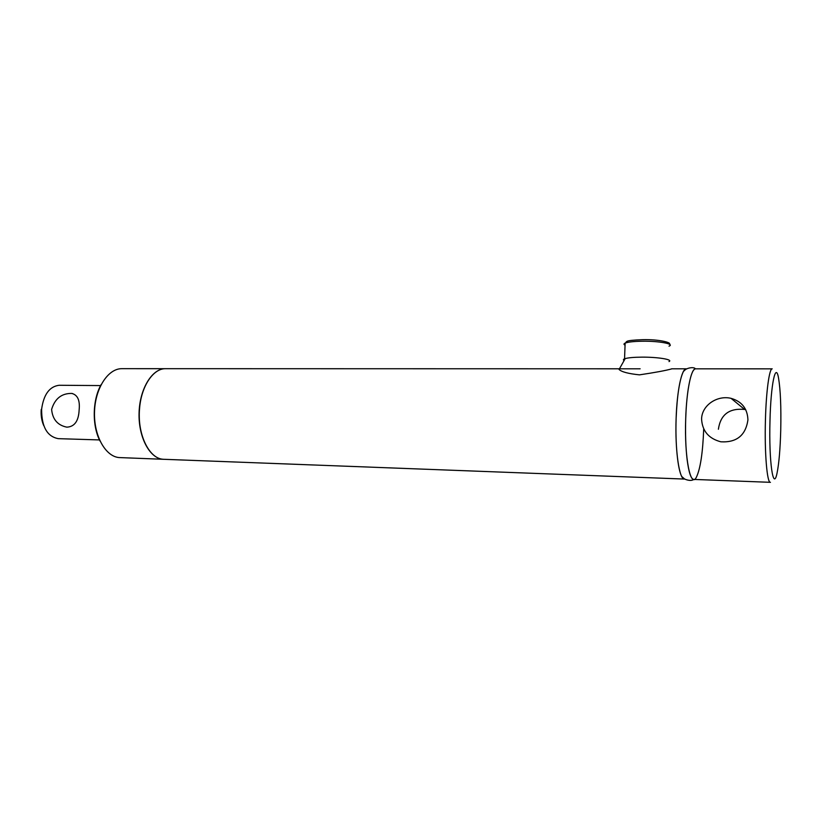 <?xml version="1.0" encoding="UTF-8"?>
<svg xmlns="http://www.w3.org/2000/svg" width="822" height="822" viewBox="0 0 822 822"><rect width="100%" height="100%" fill="white"/><g stroke="black" fill="none" stroke-linecap="round" stroke-linejoin="round"><path stroke-width="1.23" d="M747.928 419.919C745.677 435.383 736.646 442.688 720.843 441.804C708.698 438.588 702.276 431.026 701.587 419.107C701.721 405.267 717.318 394.961 731.077 398.351C741.886 401.465 747.506 408.657 747.928 419.919M703.704 428.95C702.81 452.603 700.406 468.632 696.481 477.027C690.624 489.296 684.264 457.546 685.702 418.83C686.534 390.491 691.24 367.937 695.679 368.821L695.525 368.821C692.741 369.222 690.305 375.973 688.22 389.042C686.925 397.714 686.082 407.64 685.702 418.83C685.26 434.201 685.733 447.805 687.13 459.662C688.815 472.619 691.045 479.195 693.809 479.421L770.348 482.319M770.45 482.329C767.101 483.511 764.481 453.117 765.426 420.217C766.135 391.478 769.3 368.441 772.207 368.842L695.525 368.821M745.76 409.757L744.578 409.438C729.268 407.979 720.534 414.586 718.387 429.248M780.736 430.235C781.219 407.024 780.479 389.628 778.537 378.058C775.711 361.546 770.841 383.823 769.988 420.659C768.776 461.851 773.327 492.286 777.078 472.938C778.989 463.474 780.212 449.244 780.736 430.235M684.654 479.062L681.777 476.555C677.79 469.588 675.211 444.209 676.116 418.665C676.958 390.789 681.715 368.431 686.288 368.811L683.401 371.503C679.537 379.517 677.102 395.238 676.116 418.665C674.934 450.579 679.321 480.13 684.582 479.072M166.013 368.688L165.561 368.688C153.087 368.39 140.952 386.648 139.514 409.356C137.264 435.331 149.84 459.765 164.164 459.313L684.418 479.062M146.162 445.586C140.85 435.465 138.599 423.392 139.432 409.387C140.305 398.547 142.987 389.32 147.477 381.706M59.461 385.271L59.153 385.271C49.515 386.484 43.669 394.468 41.614 409.222C41.583 426.762 47.152 436.574 58.331 438.66L99.472 439.924M51.622 409.407C54.899 398.598 61.609 393.276 71.75 393.43C77.648 394.879 80.104 400.376 79.138 409.901C78.624 421.07 74.514 426.813 66.808 427.152C57.602 425.272 52.536 419.354 51.622 409.407M43.73 425.57C41.634 420.72 40.792 415.357 41.213 409.479M132.517 368.677L121.707 368.677C108.031 368.605 95.167 388.282 94.509 411.853C93.677 435.413 105.267 456.333 118.943 457.556L163.455 459.293M165.664 368.688L165.304 368.688C152.142 368.605 139.74 388.662 139.082 412.685C138.25 436.698 149.409 457.988 162.571 459.21L163.804 459.303M99.996 441.003C91.889 425.436 92.434 399.739 101.178 384.521M623.98 360.447C622.932 359.779 623.343 359.163 625.213 358.587C628.481 357.693 634.029 357.21 641.859 357.149C657.836 357.005 673.444 359.594 669.005 361.567M625.213 358.587L619.058 369.479C621.648 371.924 628.45 373.712 639.475 374.853C655.052 372.541 665.882 370.527 671.964 368.811M669.005 346.154C675.026 343.976 659.172 340.966 642.424 341.222C633.865 341.356 628.09 341.983 625.131 343.123C623.641 343.791 623.621 344.48 625.049 345.189M626.179 341.911L626.991 341.449M731.077 398.351L744.578 409.438M165.561 368.688L640.133 368.801M671.584 368.811L686.288 368.811M59.153 385.271L100.613 385.58M71.75 393.43L72.603 393.584M121.707 368.677L165.304 368.688M669.313 344.182C671.995 342.692 659.265 339.239 642.794 339.671C623.168 340.442 627.72 341.572 625.131 343.123L624.525 359.615M695.412 368.831C694.056 366.52 685.651 367.845 683.401 371.503M693.449 479.38C692.083 481.579 683.699 480.027 681.777 476.555"/></g></svg>
